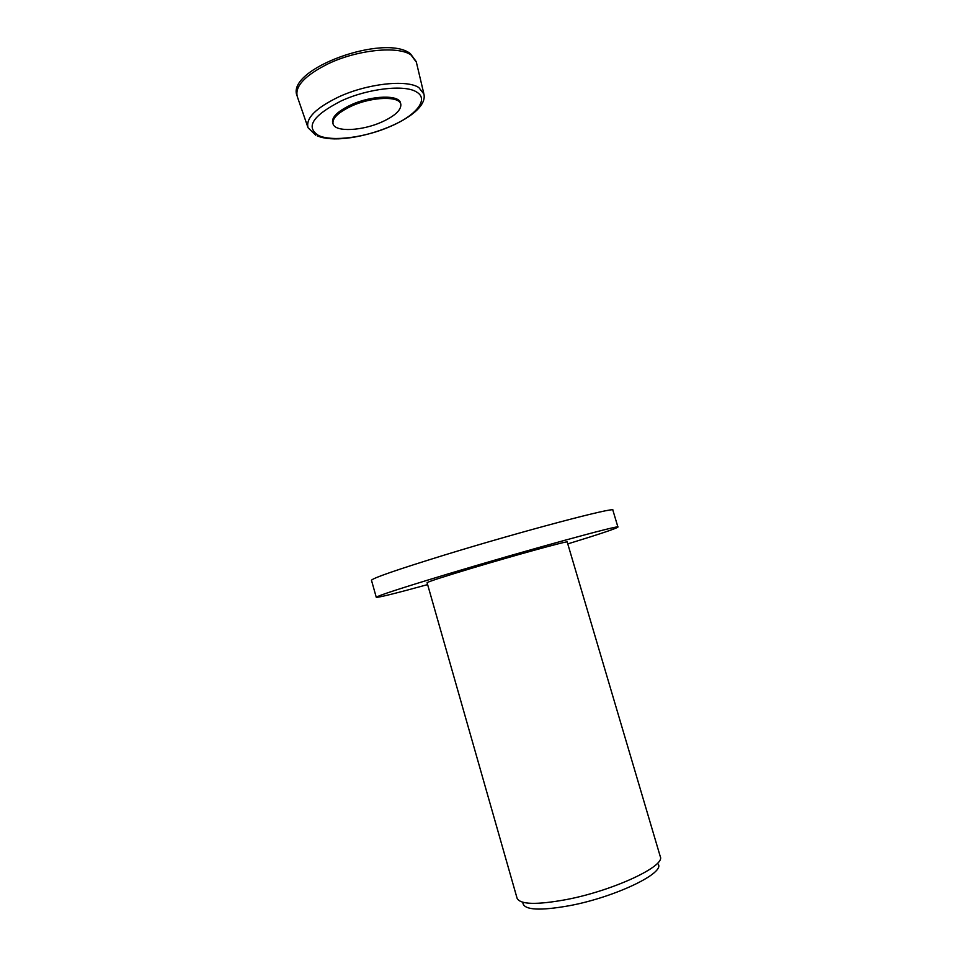 <?xml version="1.0" encoding="UTF-8"?>
<svg xmlns="http://www.w3.org/2000/svg" width="957" height="957" viewBox="0 0 957 957"><rect width="100%" height="100%" fill="white"/><g stroke="black" fill="none" stroke-linecap="round" stroke-linejoin="round"><path stroke-width="1.44" d="M351.267 106.191C372.058 96.49 400.241 95.796 400.851 104.54C401.091 110.222 394.786 116.036 381.939 121.958C362.44 130.846 335.728 132.281 333.144 124.207C331.744 118.656 337.785 112.651 351.267 106.191M400.756 104.134L400.564 103.308C399.954 94.528 371.699 95.21 350.872 104.935C337.378 111.407 331.325 117.436 332.725 123.01L333.012 123.824M427.623 584.607C395.42 593.436 378.29 597.67 376.268 597.3C377.393 595.828 401.88 587.873 449.73 573.422C528.025 549.856 622.265 524.065 617.935 527.092C616.428 528.491 599.704 534.09 567.776 543.899M376.268 597.3L371.483 580.301C372.429 578.195 396.748 569.774 444.455 555.048C522.51 531.051 616.894 506.169 612.875 510.177L617.935 527.092M517.079 898.24C520.13 904.556 536.47 905.023 566.137 899.616C613.162 890.704 665.653 866.097 660.294 856.635L567.202 541.985C569.212 540.37 515.213 555.18 470.617 568.578C442.541 577.035 428.03 581.748 427.085 582.705L517.079 898.24M522.917 903.229C524.532 910.107 540.083 910.92 569.571 905.669C615.459 897.092 665.869 872.652 658.033 863.968M307.819 127.078L297.34 96.729C294.553 86.429 304.9 75.424 328.359 63.688C357.679 49.668 398.268 45.685 411.02 54.968L416.355 62.145L423.772 93.391M315.654 135.164L308.046 127.748C305.558 118.333 315.762 108.057 338.67 96.932C367.273 83.606 406.617 79.287 418.855 87.577L423.927 94.073C429.681 118.859 346.805 148.514 317.21 135.858M416.582 92.016C429.346 99.229 416.128 115.45 390.683 126.312C365.694 137.461 332.294 141.935 318.681 135.547C305.151 127.137 312.676 115.594 341.254 100.904C368.11 88.439 405.014 84.312 416.582 92.016M297.005 95.724C285.844 68.88 384.881 33.375 410.35 53.64L416.235 61.595"/></g></svg>
